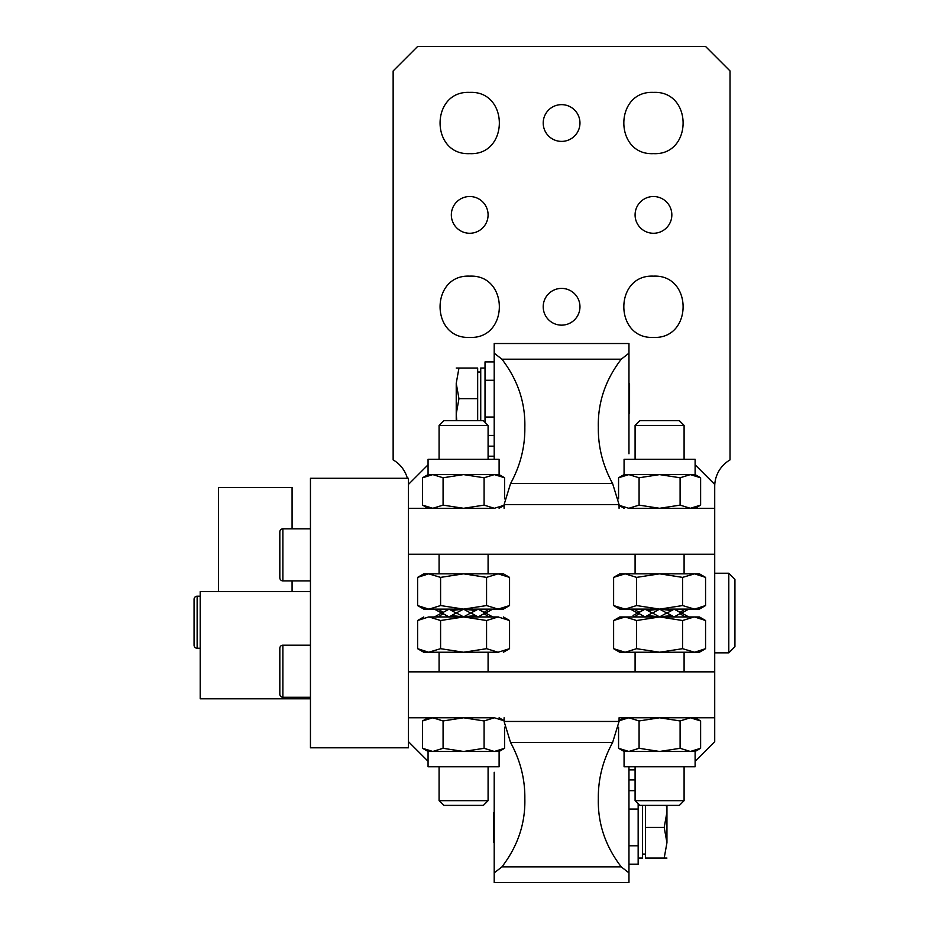 <?xml version="1.0" encoding="UTF-8"?>
<svg xmlns="http://www.w3.org/2000/svg" width="929" height="929" viewBox="0 0 929 929"><rect width="100%" height="100%" fill="white"/><g stroke="black" fill="none" stroke-linecap="round" stroke-linejoin="round"><path stroke-width="1.39" d="M695.113 464.802L714.715 484.404L714.715 671.841L408.458 671.841L408.458 554.23L714.715 554.23M494.205 508.291L408.458 508.291L408.458 484.404L428.06 464.802M428.06 761.269L408.458 741.667L408.458 671.841M628.968 766.785L628.968 872.9L621.246 866.873C605.348 846.11 597.719 823.373 598.334 798.661C598.09 779.071 602.851 760.363 612.606 742.538L619.074 721.461L619.074 717.78L714.715 717.78L714.715 741.667L695.113 761.269M494.205 417.028L485.019 417.028L485.019 422.335M485.019 417.028L485.019 361.904L494.205 361.904M494.205 435.411L488.085 435.411M494.205 380.275L485.019 380.275M485.019 368.023L480.734 368.023L480.734 420.698M494.205 459.298L494.205 343.521L628.968 343.521L628.968 453.782M628.968 410.908L628.968 429.279M628.968 368.023L628.968 386.406M628.968 508.291L714.715 508.291M504.099 508.291L504.099 504.61L510.567 483.533C520.321 465.708 525.082 447 524.839 427.421C525.454 402.71 517.825 379.973 501.927 359.198L494.205 353.183M501.927 359.198L621.246 359.198L628.968 353.183M621.246 359.198C605.348 379.973 597.707 402.71 598.334 427.421C598.09 447 602.851 465.708 612.606 483.533L619.074 504.61L619.074 508.291M408.458 508.291L408.458 554.23M504.61 505.121L494.344 508.291L484.09 505.121L463.583 508.291L443.075 505.121L432.809 508.291L422.556 505.121L428.06 508.291M499.105 508.291L504.099 505.411M477.669 398.657L477.669 368.023L456.232 368.023L458.961 368.023L456.232 383.34L458.961 398.657L477.669 398.657L477.669 420.698M624.067 508.291L619.074 505.411M618.563 505.121L628.828 508.291L639.082 505.121L659.59 508.291L680.098 505.121L690.352 508.291L700.617 505.121L695.113 508.291M659.59 573.832L625.112 573.832L636.609 577.385L659.59 573.832L682.571 577.385L694.544 573.843L705.564 577.385L699.409 573.832L635.088 573.832L635.088 554.23M434.656 609.273L437.036 610.574L438.383 609.145L443.087 612.432L449.032 609.18L451.54 610.55L463.583 609.145L428.641 609.11L417.609 605.557L423.763 609.11L429.105 609.11L440.59 605.557L463.583 609.11L486.564 605.557L498.06 609.11L509.556 605.557L509.556 577.385L503.39 573.832L463.583 573.832L488.085 573.832L488.085 554.23M499.105 474.603L428.06 474.603L428.06 459.298L499.105 459.298L499.105 474.603L504.61 477.773L494.344 474.603L484.09 477.773L463.583 474.603L443.075 477.773L432.809 474.603L422.556 477.773L422.556 505.121M443.075 477.773L443.075 505.121M504.61 477.773L504.61 498.873M484.09 477.773L484.09 505.121M458.961 398.657L456.232 413.962L456.789 420.698M639.082 477.773L659.59 474.603L624.067 474.603L618.563 477.773L628.828 474.603L639.082 477.773L639.082 505.121M618.563 477.773L618.563 498.873M700.617 477.773L695.113 474.603L659.59 474.603L680.098 477.773L690.352 474.603L700.617 477.773L700.617 505.121M680.098 477.773L680.098 505.121M625.112 573.832L619.771 573.832L613.616 577.385L625.112 573.832M429.105 573.832L423.763 573.832L417.609 577.385L428.629 573.843L440.59 577.385L463.583 573.832L429.105 573.832M428.06 474.603L422.556 477.773M456.232 383.34L456.232 420.698M509.556 577.385L498.06 573.832L486.564 577.385L463.583 573.832M695.113 474.603L695.113 459.298L624.067 459.298L624.067 474.603M628.968 413.881L629.572 413.266L629.572 384.037L628.968 383.422M682.571 605.557L659.59 609.11L694.532 609.11L682.571 605.557L682.571 577.385M705.564 605.557L699.409 609.11L694.532 609.11L705.564 605.557L705.564 577.385M613.616 605.557L619.771 609.11L659.59 609.11L636.609 605.557L625.112 609.11L613.616 605.557L613.616 577.385M636.609 605.557L636.609 577.385M440.59 605.557L440.59 577.385M417.609 605.557L417.609 577.385M486.564 605.557L486.564 577.385M484.079 612.432L488.782 609.145L490.129 610.574L485.623 613.035L478.133 609.18L484.079 612.432L478.133 609.18L475.613 610.55L463.583 609.145L503.39 609.11L509.556 605.557M439.08 459.298L439.08 425.401L488.085 425.401L488.085 459.298M635.088 425.401L639.791 420.698L679.389 420.698L684.092 425.401L635.088 425.401L635.088 459.298M685.126 609.11L630.501 609.145M488.085 425.401L483.382 420.698L443.783 420.698L439.08 425.401M680.086 612.432L674.14 609.18L680.086 612.432L684.789 609.145L686.136 610.574L688.679 609.18L681.631 613.035L674.14 609.18L671.632 610.55L659.59 609.145L647.548 610.55L645.04 609.18L639.094 612.432L634.391 609.145L633.044 610.574L637.549 613.035L645.04 609.18L639.094 612.432M630.501 609.18L633.044 610.574M492.672 609.18L490.129 610.574M688.633 616.868L681.631 613.035L686.136 615.509L684.789 616.926L680.086 613.639L674.14 616.902L681.189 613.035L674.14 616.902L659.59 609.18L652.541 613.035L647.548 610.55L652.088 613.035L645.04 616.902L637.991 613.035L645.04 616.902L652.088 613.035L645.04 616.902L639.094 613.639L634.391 616.926L633.044 615.509L637.549 613.035L631.592 609.784M674.14 616.902L667.092 613.035L674.14 616.902L667.092 613.035L671.632 610.55M437.036 610.574L449.032 616.902L456.081 613.035L451.54 610.55L456.081 613.035L463.583 609.18L470.631 613.035L475.613 610.55M434.563 609.215L441.983 613.035L449.032 609.18L443.087 612.432M491.58 609.784L485.623 613.035L490.129 615.509L488.782 616.926L484.079 613.639L478.133 616.902L471.073 613.035L478.133 616.902L485.182 613.035L478.133 616.902L471.084 613.035L478.133 616.902M671.632 615.521L659.59 616.926L666.639 613.035L659.59 616.902L666.639 613.035L659.59 616.902L652.541 613.035L659.59 616.902L652.541 613.035L659.59 616.902L647.548 615.521M686.136 615.509L688.679 616.961M633.044 615.509L637.549 613.035M441.983 613.035L449.032 616.902L443.087 613.639L438.383 616.926L437.036 615.509L441.53 613.035M451.54 615.521L456.081 613.035L449.032 616.902L451.54 615.521L463.583 616.926L456.534 613.035L463.583 616.902L456.534 613.035L463.583 616.902L470.631 613.035L463.583 616.902L475.613 615.521M438.047 616.961L492.672 616.961L490.129 615.509M434.482 616.961L437.036 615.509M492.672 616.902L485.623 613.035M463.583 616.902L470.631 613.035L463.583 616.902M685.126 616.961L630.501 616.926M682.571 620.514L694.068 616.961L699.409 616.961L705.564 620.514L705.564 648.686L694.544 652.239L682.571 648.686L682.571 620.514L659.59 616.961L694.532 616.961L705.564 620.514M613.616 620.514L619.771 616.961L659.59 616.961L636.609 620.514L625.112 616.961L613.616 620.514L613.616 648.686L625.112 652.239L636.609 648.686L659.59 652.239L682.571 648.686M429.105 616.961L440.59 620.514L463.583 616.961L428.629 616.961L417.609 620.514L417.609 648.686L428.629 652.239L440.59 648.686L440.59 620.514M498.525 616.961L463.583 616.961L486.564 620.514L498.06 616.961L509.556 620.514L509.556 648.686L498.06 652.239L486.564 648.686L463.583 652.239L440.59 648.686M636.609 620.514L636.609 648.686M486.564 620.514L486.564 648.686M613.616 648.686L619.771 652.239L699.409 652.239L705.564 648.686M417.609 648.686L423.763 652.239L498.525 652.239M463.583 652.239L488.085 652.239L488.085 671.841M714.715 717.78L714.715 671.841M494.205 717.78L408.458 717.78M504.099 717.78L504.099 721.461L510.567 742.538C520.321 760.363 525.082 779.071 524.839 798.661C525.454 823.373 517.825 846.11 501.927 866.873L494.205 872.9L494.205 882.55L628.968 882.55L628.968 872.9M619.074 717.78L628.968 717.78M494.205 772.289L494.205 872.9M494.205 815.174L494.205 796.792M494.205 858.048L494.205 839.677M618.563 720.95L628.828 717.78L639.082 720.95L659.59 717.78L680.098 720.95L690.352 717.78L700.617 720.95L695.113 717.78M624.067 717.78L619.074 720.66M628.968 864.179L638.153 864.179L638.153 803.736M628.968 790.672L635.088 790.672M499.105 717.78L504.099 720.66M504.61 720.95L494.344 717.78L484.09 720.95L463.583 717.78L443.075 720.95L432.809 717.78L422.556 720.95L428.06 717.78M624.067 751.468L695.113 751.468L695.113 766.785L624.067 766.785L624.067 751.468L618.563 748.298L628.828 751.468L639.082 748.298L659.59 751.468L680.098 748.298L690.352 751.468L700.617 748.298L700.617 720.95M680.098 748.298L680.098 720.95M618.563 748.298L618.563 727.21M639.082 748.298L639.082 720.95M628.968 845.796L638.153 845.796M628.968 809.043L638.153 809.043M484.09 748.298L463.583 751.468L499.105 751.468L504.61 748.298L494.344 751.468L484.09 748.298L484.09 720.95M504.61 748.298L504.61 727.21M422.556 748.298L428.06 751.468L463.583 751.468L443.075 748.298L432.809 751.468L422.556 748.298L422.556 720.95M443.075 748.298L443.075 720.95M695.113 751.468L700.617 748.298M638.153 858.048L642.438 858.048L642.438 805.373M428.06 751.468L428.06 766.785L499.105 766.785L499.105 751.468M684.092 766.785L684.092 800.67L635.088 800.67L635.088 766.785M645.504 827.425L645.504 858.048L666.941 858.048L664.2 858.048L666.941 842.731L664.2 827.425L645.504 827.425L645.504 805.373M494.205 812.19L493.589 812.805L493.589 842.034L494.205 842.649M488.085 800.67L483.382 805.373L443.783 805.373L439.08 800.67L488.085 800.67L488.085 766.785M635.088 800.67L639.791 805.373L679.389 805.373L684.092 800.67M664.2 827.425L666.941 812.109L666.383 805.373M666.941 842.731L666.941 805.373M561.581 141.394A18.371 18.371 0 0 0 579.963 123.011A18.371 18.371 0 0 0 561.581 104.64A18.371 18.371 0 0 0 543.21 123.011A18.371 18.371 0 0 0 561.581 141.394M714.715 486.424A30.622 30.622 0 0 1 730.031 459.901L730.031 70.952L705.529 46.45L417.644 46.45L393.141 70.952L393.141 459.901A30.622 30.622 0 0 1 407.355 478.284M653.47 153.645C692.976 155.538 692.976 90.496 653.47 92.389C613.953 90.496 613.953 155.538 653.47 153.645M469.702 92.389C430.197 90.496 430.197 155.538 469.702 153.645C509.22 155.538 509.22 90.496 469.702 92.389M469.702 276.145C430.197 274.252 430.197 339.294 469.702 337.401C509.22 339.294 509.22 274.252 469.702 276.145M653.47 276.145C613.953 274.252 613.953 339.294 653.47 337.401C692.976 339.294 692.976 274.252 653.47 276.145M653.47 233.272A18.371 18.371 0 0 1 635.088 214.889A18.371 18.371 0 0 1 653.47 196.518A18.371 18.371 0 0 1 671.841 214.889A18.371 18.371 0 0 1 653.47 233.272M469.702 233.272A18.371 18.371 0 0 1 451.331 214.889A18.371 18.371 0 0 1 469.702 196.518A18.371 18.371 0 0 1 488.085 214.889A18.371 18.371 0 0 1 469.702 233.272M561.581 325.15A18.371 18.371 0 0 1 543.21 306.779A18.371 18.371 0 0 1 561.581 288.396A18.371 18.371 0 0 1 579.963 306.779A18.371 18.371 0 0 1 561.581 325.15M728.8 573.228L728.8 652.855L734.932 646.723L734.932 579.348L728.8 573.228L714.715 573.228M714.715 652.855L728.8 652.855M408.458 484.404L408.458 478.284L310.449 478.284L310.449 747.799L408.458 747.799L408.458 741.667M310.449 591.599L200.2 591.599L200.2 698.794L310.449 698.794M310.449 580.88L282.88 580.88A3.066 3.066 0 0 1 279.826 577.815L279.826 531.876A3.066 3.066 0 0 1 282.88 528.81L310.449 528.81M310.449 697.261L282.88 697.261A3.066 3.066 0 0 1 279.826 694.195L279.826 648.256A3.066 3.066 0 0 1 282.88 645.19L310.449 645.19M218.57 591.599L218.57 487.47L292.078 487.47L292.078 528.81M292.078 591.599L292.078 580.88M200.2 648.256L197.134 648.256A3.066 3.066 0 0 1 194.068 645.19L194.068 599.251A3.066 3.066 0 0 1 197.134 596.197L200.2 596.197M488.085 456.197L494.205 456.197M488.085 446.164L494.205 446.164M510.567 483.533L612.606 483.533M504.099 504.61L619.074 504.61M619.074 721.461L504.099 721.461M612.606 742.538L510.567 742.538M621.246 866.873L501.927 866.873M635.088 779.907L628.968 779.907M628.968 769.874L635.088 769.874M282.88 580.88L282.88 528.81M282.88 697.261L282.88 645.19M197.134 648.256L197.134 596.197M477.669 372.006L480.734 372.006M684.092 554.23L684.092 573.832M439.08 573.832L439.08 554.23M684.092 425.401L684.092 459.298M503.39 616.961L509.556 620.514M423.763 616.961L417.609 620.514M503.39 652.239L509.556 648.686M684.092 652.239L684.092 671.841M635.088 652.239L635.088 671.841M439.08 671.841L439.08 652.239M645.504 854.065L642.438 854.065M439.08 800.67L439.08 766.785"/></g></svg>
